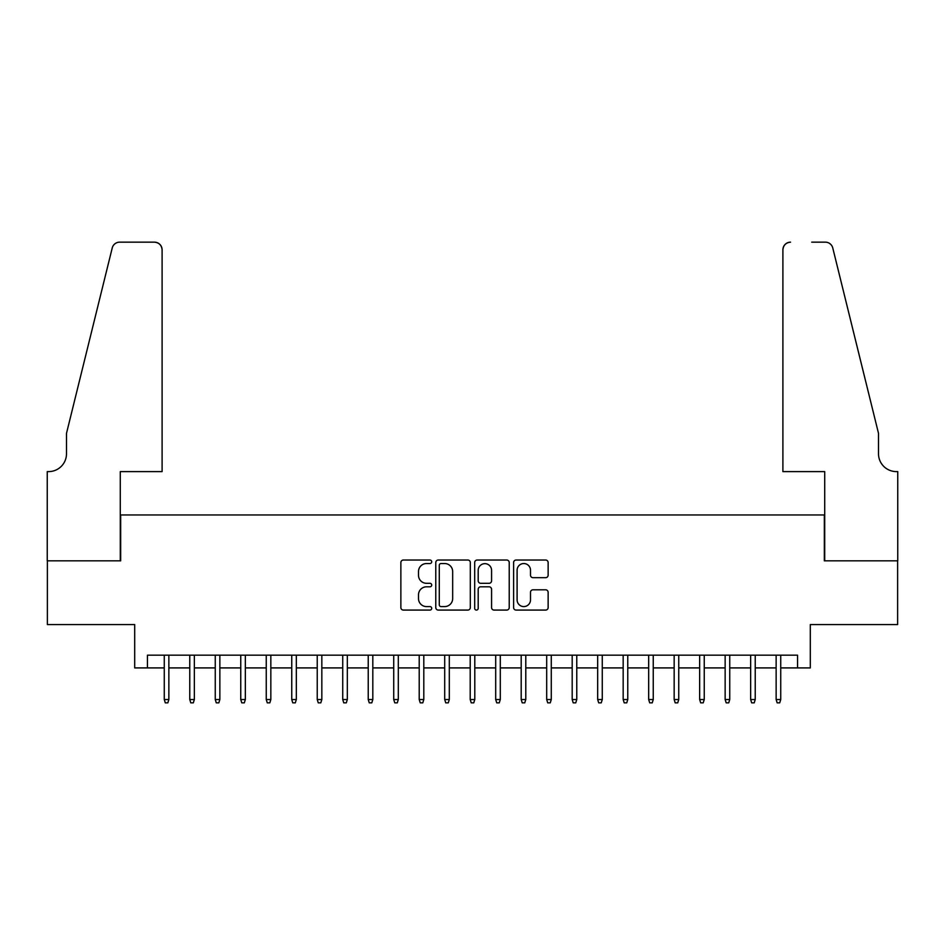 <?xml version="1.0" encoding="UTF-8"?>
<svg xmlns="http://www.w3.org/2000/svg" width="945" height="945" viewBox="0 0 945 945"><rect width="100%" height="100%" fill="white"/><g stroke="black" fill="none" stroke-linecap="round" stroke-linejoin="round"><path stroke-width="1.42" d="M431.711 561.791A1.748 1.748 0 0 0 429.963 560.031L403.373 560.031A2.504 2.504 0 0 0 400.869 562.535L400.869 607.576A2.504 2.504 0 0 0 403.373 610.08L429.963 610.08A1.748 1.748 0 0 0 431.711 608.332A1.748 1.748 0 0 0 429.963 606.584L426.514 606.584A8.009 8.009 0 0 1 418.505 598.575L418.505 594.818A8.009 8.009 0 0 1 426.514 586.81L429.963 586.81A1.748 1.748 0 0 0 431.711 585.061A1.748 1.748 0 0 0 429.963 583.301L426.514 583.301A8.009 8.009 0 0 1 418.505 575.304L418.505 571.548A8.009 8.009 0 0 1 426.514 563.539L429.963 563.539A1.748 1.748 0 0 0 431.711 561.791M545.631 577.678A2.504 2.504 0 0 0 548.135 575.174L548.135 562.535A2.504 2.504 0 0 0 545.631 560.031L516.1 560.031A2.504 2.504 0 0 0 513.607 562.535L513.607 607.576A2.504 2.504 0 0 0 516.1 610.08L545.631 610.08A2.504 2.504 0 0 0 548.135 607.576L548.135 592.314A2.504 2.504 0 0 0 545.631 589.81L532.992 589.81A2.504 2.504 0 0 0 530.499 592.314L530.499 599.886A6.698 6.698 0 0 1 523.802 606.584A6.698 6.698 0 0 1 517.104 599.886L517.104 570.237A6.698 6.698 0 0 1 523.802 563.539A6.698 6.698 0 0 1 530.499 570.237L530.499 575.174A2.504 2.504 0 0 0 532.992 577.678L545.631 577.678M147.444 667.914L147.444 655.168L797.556 655.168L797.556 667.914L810.302 667.914L810.302 624.574L897.62 624.574L897.62 560.834L824.323 560.834L824.323 514.954L120.676 514.954L120.676 560.834L47.38 560.834L47.38 624.574L134.698 624.574L134.698 667.914L164.265 667.914M470.315 562.535A2.504 2.504 0 0 0 467.81 560.031L438.279 560.031A2.504 2.504 0 0 0 435.775 562.535L435.775 607.576A2.504 2.504 0 0 0 438.279 610.08L467.81 610.08A2.504 2.504 0 0 0 470.315 607.576L470.315 562.535M477.19 560.031L506.721 560.031A2.504 2.504 0 0 1 509.225 562.535L509.225 607.576A2.504 2.504 0 0 1 506.721 610.08L494.081 610.08A2.504 2.504 0 0 1 491.577 607.576L491.577 589.314A2.504 2.504 0 0 0 489.073 586.81L480.698 586.81A2.504 2.504 0 0 0 478.194 589.314L478.194 608.332A1.748 1.748 0 0 1 476.445 610.08A1.748 1.748 0 0 1 474.685 608.332L474.685 562.535A2.504 2.504 0 0 1 477.19 560.031M168.86 667.914L189.768 667.914M194.351 667.914L215.259 667.914M219.854 667.914L240.751 667.914M245.346 667.914L266.254 667.914M270.837 667.914L291.745 667.914M296.328 667.914L317.236 667.914M321.832 667.914L342.728 667.914M347.323 667.914L368.231 667.914M372.814 667.914L393.722 667.914M398.306 667.914L419.214 667.914M423.809 667.914L444.705 667.914M449.3 667.914L470.208 667.914M474.792 667.914L495.7 667.914M500.295 667.914L521.191 667.914M525.786 667.914L546.694 667.914M551.278 667.914L572.186 667.914M576.769 667.914L597.677 667.914M602.272 667.914L623.168 667.914M627.764 667.914L648.672 667.914M653.255 667.914L674.163 667.914M678.746 667.914L699.654 667.914M704.249 667.914L725.146 667.914M729.741 667.914L750.649 667.914M755.232 667.914L776.14 667.914M780.735 667.914L797.556 667.914M441.031 563.539A1.748 1.748 0 0 0 439.283 565.287L439.283 604.824A1.748 1.748 0 0 0 441.031 606.584L444.658 606.584A8.009 8.009 0 0 0 452.667 598.575L452.667 571.548A8.009 8.009 0 0 0 444.658 563.539L441.031 563.539M491.577 570.355A6.698 6.698 0 0 0 484.891 563.657A6.698 6.698 0 0 0 478.194 570.355L478.194 580.809A2.504 2.504 0 0 0 480.698 583.301L489.073 583.301A2.504 2.504 0 0 0 491.577 580.809L491.577 570.355M164.265 699.524L165.292 702.844L167.844 702.844L168.86 699.524L164.265 699.524L164.265 655.168M168.86 699.524L168.86 655.168M162.103 471.602L162.103 249.799A7.643 7.643 0 0 0 154.46 242.156L119.649 242.156A7.643 7.643 0 0 0 112.231 247.968L66.493 433.365L66.493 453.765A17.849 17.849 0 0 1 48.656 471.602L47.25 471.602L47.25 560.834L120.287 560.834L120.287 471.602L162.103 471.602L162.103 249.799C161.619 245.192 159.067 242.641 154.46 242.156L133.292 242.156M112.231 247.968C114.18 243.775 114.18 243.775 112.231 247.968C114.18 243.775 114.18 243.775 112.231 247.968M66.493 453.765A17.849 17.849 0 0 1 48.656 471.602M782.897 471.602L782.897 249.799L782.897 471.602L824.713 471.602L824.713 560.834L897.75 560.834L897.75 471.602L896.344 471.602A17.849 17.849 0 0 1 878.507 453.765A17.849 17.849 0 0 0 896.344 471.602M864.474 376.523L832.769 247.968L878.507 433.365L878.507 453.765M811.708 242.156L825.351 242.156A7.643 7.643 0 0 1 832.769 247.968C830.82 243.775 830.82 243.775 832.769 247.968C830.82 243.775 830.82 243.775 832.769 247.968M790.54 242.156A7.643 7.643 0 0 0 782.897 249.799C783.381 245.192 785.933 242.641 790.54 242.156M189.768 699.524L190.784 702.844L193.335 702.844L194.351 699.524L189.768 699.524L189.768 655.168M194.351 699.524L194.351 655.168M215.259 699.524L216.275 702.844L218.827 702.844L219.854 699.524L215.259 699.524L215.259 655.168M219.854 699.524L219.854 655.168M240.751 699.524L241.778 702.844L244.318 702.844L245.346 699.524L240.751 699.524L240.751 655.168M245.346 699.524L245.346 655.168M266.254 699.524L267.27 702.844L269.821 702.844L270.837 699.524L266.254 699.524L266.254 655.168M270.837 699.524L270.837 655.168M291.745 699.524L292.761 702.844L295.312 702.844L296.328 699.524L291.745 699.524L291.745 655.168M296.328 699.524L296.328 655.168M317.236 699.524L318.252 702.844L320.804 702.844L321.832 699.524L317.236 699.524L317.236 655.168M321.832 699.524L321.832 655.168M342.728 699.524L343.756 702.844L346.307 702.844L347.323 699.524L342.728 699.524L342.728 655.168M347.323 699.524L347.323 655.168M368.231 699.524L369.247 702.844L371.798 702.844L372.814 699.524L368.231 699.524L368.231 655.168M372.814 699.524L372.814 655.168M393.722 699.524L394.738 702.844L397.29 702.844L398.306 699.524L393.722 699.524L393.722 655.168M398.306 699.524L398.306 655.168M419.214 699.524L420.241 702.844L422.781 702.844L423.809 699.524L419.214 699.524L419.214 655.168M423.809 699.524L423.809 655.168M444.705 699.524L445.733 702.844L448.284 702.844L449.3 699.524L444.705 699.524L444.705 655.168M449.3 699.524L449.3 655.168M470.208 699.524L471.224 702.844L473.776 702.844L474.792 699.524L470.208 699.524L470.208 655.168M474.792 699.524L474.792 655.168M495.7 699.524L496.716 702.844L499.267 702.844L500.295 699.524L495.7 699.524L495.7 655.168M500.295 699.524L500.295 655.168M521.191 699.524L522.219 702.844L524.759 702.844L525.786 699.524L521.191 699.524L521.191 655.168M525.786 699.524L525.786 655.168M546.694 699.524L547.71 702.844L550.262 702.844L551.278 699.524L546.694 699.524L546.694 655.168M551.278 699.524L551.278 655.168M572.186 699.524L573.202 702.844L575.753 702.844L576.769 699.524L572.186 699.524L572.186 655.168M576.769 699.524L576.769 655.168M597.677 699.524L598.693 702.844L601.244 702.844L602.272 699.524L597.677 699.524L597.677 655.168M602.272 699.524L602.272 655.168M623.168 699.524L624.196 702.844L626.748 702.844L627.764 699.524L623.168 699.524L623.168 655.168M627.764 699.524L627.764 655.168M648.672 699.524L649.688 702.844L652.239 702.844L653.255 699.524L648.672 699.524L648.672 655.168M653.255 699.524L653.255 655.168M674.163 699.524L675.179 702.844L677.73 702.844L678.746 699.524L674.163 699.524L674.163 655.168M678.746 699.524L678.746 655.168M699.654 699.524L700.682 702.844L703.222 702.844L704.249 699.524L699.654 699.524L699.654 655.168M704.249 699.524L704.249 655.168M725.146 699.524L726.173 702.844L728.725 702.844L729.741 699.524L725.146 699.524L725.146 655.168M729.741 699.524L729.741 655.168M750.649 699.524L751.665 702.844L754.216 702.844L755.232 699.524L750.649 699.524L750.649 655.168M755.232 699.524L755.232 655.168M776.14 699.524L777.156 702.844L779.708 702.844L780.735 699.524L776.14 699.524L776.14 655.168M780.735 699.524L780.735 655.168"/></g></svg>
